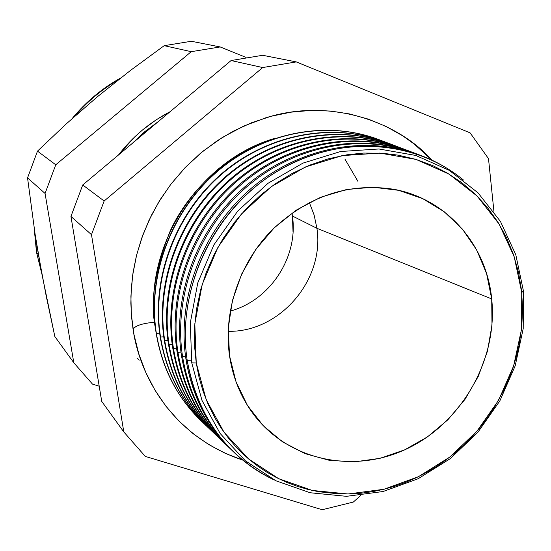 <?xml version="1.0" encoding="UTF-8"?>
<svg xmlns="http://www.w3.org/2000/svg" width="551" height="551" viewBox="0 0 551 551"><rect width="100%" height="100%" fill="white"/><g stroke="black" fill="none" stroke-linecap="round" stroke-linejoin="round"><path stroke-width="0.83" d="M293.029 232.095L292.436 216.026L316.915 228.293C324.904 279.77 279.681 332.549 228.135 331.303C279.681 332.549 324.904 279.77 316.915 228.293L491.706 298.938C497.932 358.446 462.902 421.246 408.821 447.88C354.885 474.728 287.732 461.173 252.592 413.05C240.456 396.314 232.77 377.208 229.519 355.732L228.259 328.362L232.35 300.75L241.655 274.047L255.816 249.389L274.24 227.811L296.135 210.206L320.572 197.279L346.517 189.53L372.896 187.202L398.642 190.315L422.741 198.656L444.285 211.811L462.496 229.188L476.753 250.064L486.581 273.613L491.706 298.938L491.988 325.097L487.477 351.166L478.364 376.216L464.989 399.379L447.818 419.848L427.445 436.888L404.586 449.885L380.011 458.329L354.603 461.869L329.284 460.305L304.985 453.611L282.663 441.943L263.199 425.682L247.42 405.364L236.014 381.747L229.519 355.732C223.127 311.604 239.506 262.882 272.235 229.788C308.284 195.929 348.749 182.422 393.621 189.268C446.737 198.697 486.657 245.037 491.706 298.938L316.915 228.293L314.132 215.048L309.325 202.479L314.132 215.048L316.915 228.293L292.436 216.026L291.982 213.037L292.436 216.026C298.559 257.014 270.162 300.405 230.18 311.108M275.211 138.225C225.814 153.529 187.65 192.829 170.349 230.621C154.859 269.57 149.893 302.113 155.451 328.251C141.965 248.887 197.795 160.3 275.211 138.225M154.803 322.183C141.896 323.396 134.664 325.841 133.101 329.526L131.544 316.887L130.862 303.188L131.283 288.421L133.039 272.628L136.386 255.912L141.6 238.431L148.935 220.428L158.619 202.238L170.817 184.303L185.597 167.125L202.899 151.277L222.508 137.357L244.052 125.917L267.015 117.425C332.646 97.307 399.227 123.148 431.812 160.079M523.45 291.066L523.209 328.665L515.192 365.83L499.847 400.901L477.869 432.308L450.243 458.659L418.175 478.729L383.062 491.52L346.489 496.327L310.165 492.752L275.851 480.768L245.305 460.76L220.193 433.547L201.962 400.363L191.755 362.861L201.962 400.363L220.193 433.547L245.305 460.76L275.851 480.768L310.165 492.752L346.489 496.327L383.062 491.52L418.175 478.729L450.243 458.659L477.869 432.308L499.847 400.901L515.192 365.83L523.209 328.665L523.45 291.066L521.735 292.429L521.508 329.353L513.642 365.857L498.565 400.302L476.98 431.151L449.843 457.034L418.347 476.732L383.868 489.288L347.97 493.985L312.314 490.459L278.648 478.674L248.694 459.024L224.085 432.308L206.226 399.744L196.239 362.944L191.755 362.861L196.239 362.944L199.007 377.125L202.954 390.859L208.051 404.09L215.358 418.684L221.461 428.533L228.217 437.804L235.621 446.475L241.985 452.97L248.694 459.031L257.544 465.967L266.898 472.2L276.65 477.676L286.775 482.38L297.244 486.313L307.961 489.433L318.898 491.754L338.961 493.889L350.216 493.93L361.504 493.179L372.717 491.623L383.868 489.288L394.881 486.175L405.681 482.325L416.267 477.731L426.564 472.441L436.516 466.483L446.124 459.851L455.305 452.619L464.032 444.802L472.29 436.42L480.004 427.548L487.167 418.195L493.751 408.401L504.013 389.86L508.807 379.088L512.905 368.096L516.308 356.862L518.994 345.47L521.749 327.046L522.596 308.526L521.494 290.143L518.457 272.111L513.484 254.617L506.638 237.929L497.952 222.177L487.539 207.637L475.485 194.441L461.917 182.801L447.013 172.883L432.976 165.72L416.012 159.404L398.208 155.155L382.167 153.219L363.46 153.075L346.999 154.79L328.251 158.84L309.869 165.1L292.085 173.482L275.135 183.917L261.215 194.586L246.504 208.45L234.884 221.853L223.148 238.493L214.401 253.977L206.226 272.573L200.778 289.378L196.549 309.008L194.648 326.302L194.537 345.994L196.239 362.944L194.82 323.836L202.169 284.536L217.976 247.247L241.379 214.057L271.071 186.817L305.357 167.001L342.288 155.596L379.839 153.082L416.005 159.404L448.941 174.026L477.076 196.011L499.137 224.092L514.207 256.78L521.735 292.429L523.45 291.066L515.798 254.748L500.453 221.44L477.993 192.816L449.34 170.39L415.778 155.451L378.916 148.977L340.635 151.511L302.974 163.11L268.013 183.297L237.736 211.061L213.871 244.899L197.761 282.925L190.281 322.989L191.755 362.861L190.281 322.989L197.761 282.925L213.871 244.899L237.736 211.061L268.013 183.297L302.974 163.11L340.635 151.511L378.916 148.977L415.778 155.451L449.34 170.39L477.993 192.816L500.453 221.44L515.798 254.748L523.45 291.066M187.209 360.423C197.602 416.68 226.681 456.559 274.439 480.066C260.32 473.461 247.461 464.803 235.869 454.1C209.676 429.463 193.456 398.235 187.209 360.423L185.969 359.335C192.113 396.555 207.968 427.404 233.548 451.903C207.968 427.404 192.113 396.555 185.969 359.335L187.209 360.423C177.835 299.138 203.718 230.779 252.826 188.89C302.003 147.055 369.618 135.126 423.437 156.47C438.093 162.311 451.448 170.176 463.501 180.067C413.36 138.549 335.16 134.286 273.723 173.42C212.252 212.397 176.341 290.584 187.209 360.423L191.362 360.134L187.209 360.423M182.533 356.325C188.773 393.951 204.958 425.014 231.083 449.52L230.903 449.354C204.882 424.869 188.752 393.862 182.533 356.325L181.451 355.381C187.56 392.284 203.305 422.913 228.679 447.247C203.305 422.913 187.56 392.284 181.451 355.381L182.533 356.325C173.186 295.488 198.842 227.673 247.578 186.135C296.383 144.637 363.522 132.832 417.011 154.046L417.238 154.128C363.75 132.819 296.548 144.562 247.681 186.045C198.883 227.577 173.179 295.446 182.533 356.325L185.508 356.111L182.533 356.325M177.945 352.303C184.172 389.688 200.275 420.558 226.268 444.912L226.048 444.705C200.178 420.372 184.144 389.571 177.945 352.303L177.023 351.497C183.104 388.111 198.732 418.505 223.913 442.687C198.732 418.505 183.104 388.111 177.023 351.497L177.945 352.303C168.634 291.913 194.069 224.629 242.44 183.428C290.887 142.275 357.558 130.587 410.722 151.663L411.005 151.773C357.847 130.573 291.093 142.172 242.571 183.318C194.124 224.505 168.627 291.858 177.945 352.303L180.983 352.089L177.945 352.303M173.455 348.37C179.66 385.507 195.695 416.184 221.55 440.401L221.282 440.153C195.577 415.964 179.633 385.369 173.455 348.37L172.683 347.695C178.731 384.013 194.255 414.187 219.236 438.217C194.255 414.187 178.731 384.013 172.683 347.695L173.455 348.37C164.177 288.407 189.399 221.647 237.412 180.776C285.494 139.961 351.717 128.383 404.558 149.328L404.895 149.466C352.061 128.369 285.742 139.837 237.564 180.645C189.454 221.502 164.164 288.338 173.455 348.37L176.54 348.149L173.455 348.37M169.054 344.513C175.239 381.416 191.197 411.9 216.922 435.972L216.612 435.689C191.066 411.645 175.211 381.251 169.054 344.513L168.427 343.969C174.447 379.997 189.861 409.951 214.656 433.837C189.861 409.951 174.447 379.997 168.427 343.969L169.054 344.513C159.804 284.977 184.819 218.726 232.481 178.187C280.218 137.695 345.994 126.227 398.518 147.048L398.91 147.2C346.386 126.207 280.5 137.55 232.66 178.035C184.888 218.561 159.79 284.901 169.054 344.513L172.194 344.285L169.054 344.513M164.742 340.738C170.913 377.401 186.796 407.699 212.39 431.633L212.039 431.309C186.637 407.409 170.872 377.221 164.742 340.738L164.253 340.311C170.245 376.058 185.549 405.805 210.165 429.539C185.549 405.805 170.245 376.058 164.253 340.311L164.742 340.738C155.527 281.609 180.335 215.861 227.653 175.645C275.045 135.47 340.38 124.113 392.594 144.803L393.042 144.982C340.828 124.092 275.369 135.312 227.852 175.473C180.411 215.675 155.513 281.527 164.742 340.738L167.931 340.504L164.742 340.738M160.513 337.033C166.664 373.468 182.471 403.58 207.941 427.383L207.548 427.018C182.305 403.256 166.622 373.261 160.513 337.033L160.162 336.723C166.126 372.2 181.327 401.734 205.757 425.331C181.327 401.734 166.126 372.2 160.162 336.723L160.513 337.033C151.332 278.317 175.934 213.058 222.921 173.152C269.976 133.294 334.884 122.04 386.788 142.613L387.284 142.805C335.38 122.019 270.334 133.122 223.141 172.959C176.024 212.851 151.311 278.221 160.513 337.033L163.75 336.792L160.513 337.033M156.374 333.403C162.504 369.604 178.242 399.544 203.574 423.209L203.147 422.81C178.049 399.193 162.462 369.384 156.374 333.403L156.147 333.203C162.084 368.412 177.181 397.739 201.432 421.191C177.181 397.739 162.084 368.412 156.147 333.203L156.374 333.403C147.22 275.087 171.63 210.31 218.279 170.707C265.003 131.159 329.491 120.008 381.092 140.457L381.636 140.67C330.035 119.98 265.396 130.966 218.52 170.5C171.719 210.083 147.2 274.983 156.374 333.403L159.645 333.155L156.374 333.403M139.134 360.244L137.585 358.322M41.869 273.744L36.504 252.324L41.869 273.744M38.474 254.824L36.814 252.916L38.474 254.824L46.132 295.708L54.831 336.509L73.813 362.778L45.065 193.442L55.754 164.79L191.238 51.677L220.173 46.938L246.083 57.414L220.173 46.938L191.349 41.27L220.173 46.938L191.238 51.677L164.198 45.671L191.238 51.677L55.754 164.79L37.496 151.132L55.754 164.79L45.065 193.442L27.55 177.883L45.065 193.442L73.813 362.778L54.831 336.509L42.158 275.293L35.174 234.747L38.474 254.824M414.152 152.944C360.733 132.371 294.089 144.582 245.746 186.031C197.485 227.535 172.16 294.916 181.451 355.381C172.16 294.916 197.485 227.535 245.746 186.031C294.089 144.582 360.733 132.371 414.152 152.944M407.981 150.609C354.878 130.208 288.703 142.33 240.746 183.455C192.857 224.629 167.766 291.479 177.023 351.497C167.766 291.479 192.857 224.629 240.746 183.455C288.703 142.33 354.878 130.208 407.981 150.609M401.934 148.322C349.141 128.087 283.434 140.126 235.842 180.928C188.325 221.784 163.461 288.111 172.683 347.695C163.461 288.111 188.325 221.784 235.842 180.928C283.434 140.126 349.141 128.087 401.934 148.322M396.004 146.077C343.521 126 278.269 137.964 231.034 178.455C183.882 218.995 159.239 284.805 168.427 343.969C159.239 284.805 183.882 218.995 231.034 178.455C278.269 137.964 343.521 126 396.004 146.077M390.191 143.88C338.011 123.961 273.2 135.835 226.323 176.024C179.53 216.261 155.1 281.568 164.253 340.311C155.1 281.568 179.53 216.261 226.323 176.024C273.2 135.835 338.011 123.961 390.191 143.88M384.488 141.724C332.604 121.957 268.234 133.755 221.709 173.641C175.259 213.581 151.043 278.393 160.162 336.723C151.043 278.393 175.259 213.581 221.709 173.641C268.234 133.755 332.604 121.957 384.488 141.724M378.895 139.603C327.301 119.994 263.364 131.717 217.184 171.299C171.072 210.943 147.062 275.28 156.147 333.203C147.062 275.28 171.072 210.943 217.184 171.299C263.364 131.717 327.301 119.994 378.895 139.603M158.495 121.427L144.596 131.813L131.889 143.742L144.596 131.813L158.495 121.427M133.011 142.799L144.741 131.889L157.469 122.281L144.741 131.889L133.011 142.799M191.349 41.27L164.198 45.671L130.711 70.252L97.63 96.563L66.485 123.686L37.496 151.132L27.55 177.883L35.174 234.747L27.55 177.883L37.496 151.132L66.485 123.686L97.63 96.563L130.711 70.252L164.198 45.671L191.349 41.27M92.478 384.102L73.813 362.778L92.478 384.102L99.208 386.217L92.478 384.102M145.299 456.414L322.239 509.73L353.322 502.057L360.767 495.439L353.322 502.057L322.239 509.73L145.299 456.414L123.803 431.936L145.299 456.414M493.951 211.618L488.503 158.654L470.086 132.839L296.252 61.898L262.689 67.553L104.146 200.998L91.487 234.671L123.803 431.936L101.735 401.403L123.803 431.936L91.487 234.671L70.941 216.426L101.735 401.403L70.941 216.426L91.487 234.671L104.146 200.998L82.726 184.971L70.941 216.426L82.726 184.971L104.146 200.998L262.689 67.553L231.096 60.534L82.726 184.971L231.096 60.534L262.689 67.553L296.252 61.898L262.634 55.286L231.096 60.534L262.634 55.286L296.252 61.898L470.086 132.839L488.503 158.654L493.951 211.618M154.673 322.19C141.821 323.416 134.63 325.868 133.101 329.526L133.149 329.835C139.059 371.271 168.461 435.063 242.736 460.099L225.38 453.39L208.65 444.512L193.022 433.623L178.751 420.854L166.023 406.342L155.017 390.232L145.932 372.765L138.866 354.1L133.983 334.547L131.331 314.29L130.911 296.259L132.612 275.5L136.641 254.893L142.936 234.733L151.435 215.262L160.568 199.069L171.216 183.779L185.04 167.697L200.495 153.254L217.301 140.691L232.97 131.345L251.711 122.687L271.092 116.282L290.873 112.184L310.716 110.441L330.442 111.047L349.706 113.961L368.33 119.126L386.031 126.441L402.616 135.78L414.207 144.031L431.812 160.086M420.447 155.327C366.711 134.582 299.579 146.876 250.85 188.656C202.203 230.497 176.644 298.422 185.969 359.335C176.644 298.422 202.203 230.497 250.85 188.656C299.579 146.876 366.711 134.582 420.447 155.327M118.754 79.496C102.169 89.124 87.568 101.315 74.943 116.075C86.893 101.88 101.501 89.689 118.754 79.496M34.548 230.731L36.814 252.916L34.548 230.731M170.066 111.722C149.838 122.246 132.619 136.689 118.41 155.045L134.499 137.116L142.523 129.967L156.264 119.794L170.073 111.715M344.878 159.019L357.957 181.396M264.26 118.258L267.015 117.425M42.034 274.639L36.518 252.372L34.183 228.314M72.222 118.499C85.908 101.859 102.066 88.353 120.69 77.98"/></g></svg>
